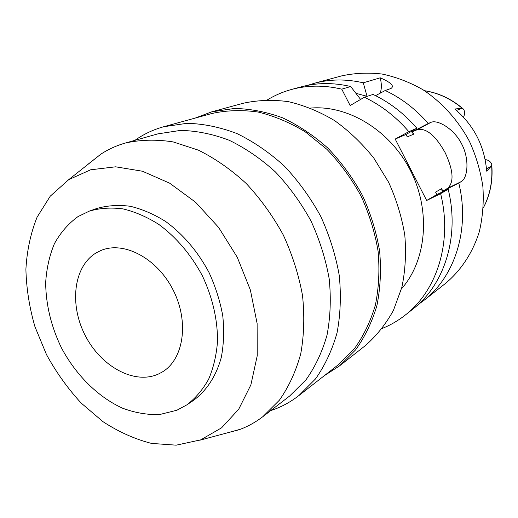 <?xml version="1.0" encoding="UTF-8"?>
<svg xmlns="http://www.w3.org/2000/svg" width="518" height="518" viewBox="0 0 518 518"><rect width="100%" height="100%" fill="white"/><g stroke="black" fill="none" stroke-linecap="round" stroke-linejoin="round"><path stroke-width="0.78" d="M463.558 117.236L464.633 113.986C464.646 111.331 464.102 109.57 462.988 108.709L462.147 108.243L454.81 109.013C473.964 125.33 484.583 146.05 486.68 171.16L491.647 165.773L491.763 164.815C491.711 163.416 490.611 161.953 488.448 160.431L485.133 159.402M411.311 131.553L413.675 134.156L412.438 131.74L417.65 129.532L430.885 122.377C437.58 119.289 454.131 128.82 461.732 144.101C469.703 159.194 467.735 178.101 461.247 181.598L458.773 183.042C470.26 229.325 454.772 276.806 423.614 300.641L445.551 283.378C461.001 270.448 472.74 252.719 479.305 231.734C482.705 217.256 483.903 202.247 482.886 186.7C480.581 171.128 476.113 156.047 469.496 141.446C458.158 120.254 442.009 102.383 422.882 89.685C409.719 82.213 396.115 77.001 382.077 74.042C368.058 72.423 354.467 73.064 341.31 75.965L314.374 83.268C329.972 79.06 346.277 78.904 363.28 82.809L367.061 96.367M375.556 95.642L385.243 90.508L390.941 88.494C394.671 86.092 391.103 82.53 380.231 77.81L363.28 82.809M385.243 90.508C401.392 98.122 415.727 109.117 428.244 123.485L430.885 122.377M423.614 300.641L418.039 304.694M307.789 85.321L314.374 83.268M380.231 77.81C381.805 84.402 381.714 89.562 379.972 93.298M356.106 93.357L367.035 96.316M412.438 131.74L428.244 123.485M416.051 128.762L416.673 129.448M417.65 129.532C426.463 127.985 435.625 135.684 445.15 152.642C453.354 170.26 454.215 182.122 447.74 188.228L442.845 191.071L447.17 188.953L447.319 189.627M458.773 183.042L447.17 188.953M442.307 191.919L441.608 188.656L442.845 191.071M441.608 188.656L435.58 192.12L436.836 194.567L426.67 200.479L395.195 139.057L408.838 131.656C395.869 116.673 381.047 105.193 364.387 97.229L373.064 94.431C389.51 102.253 404.124 113.526 416.912 128.257L408.838 131.656M413.675 134.156L407.284 136.907L406.028 134.46L395.195 139.057M364.387 97.229L350.149 105.536L341.757 89.154C324.262 85.043 307.524 85.146 291.55 89.459C282.919 91.822 274.87 95.293 267.398 99.87M426.67 200.479L440.611 193.654C452.687 241.77 436.933 290.883 405.031 315.255C398.29 320.532 391.051 324.78 383.314 327.998L382.265 328.425M401.456 288.863C426.418 260.748 431.131 211.545 410.69 170.998C390.352 130.4 348.057 104.824 310.599 108.074M360.606 99.437L350.705 86.519L341.757 89.154M350.705 86.519C333.411 82.492 316.854 82.615 301.029 86.888L291.55 89.459M405.031 315.255L412.749 309.181C444.353 285.029 459.997 236.59 448.167 189.238L436.836 194.567M440.611 193.654L448.167 189.238M406.028 134.46L416.912 128.257M339.452 365.948L365.151 345.778C376.333 336.046 385.755 324.255 393.415 310.418L401.826 287.458C405.322 270.797 406.319 253.399 404.804 235.269C401.819 217.061 396.399 199.346 388.545 182.129L373.854 158.152C362.192 143.538 349.126 131.035 334.647 120.642C319.651 111.674 304.267 105.355 288.507 101.67C272.824 99.56 257.744 100.084 243.266 103.25L211.745 111.83L234.401 108.469C250.285 108.748 266.336 111.862 282.563 117.813C298.595 125.369 313.714 135.489 327.926 148.174C341.31 162.153 352.79 177.849 362.38 195.28C370.642 213.371 376.392 231.954 379.616 251.036C381.313 270.007 380.413 288.176 376.916 305.549C372.008 322.118 364.925 336.862 355.672 349.779L339.452 365.948L324.469 375.569M195.085 118.117L211.745 111.83M298.854 395.584L338.196 364.84L354.286 348.86C363.468 336.091 370.5 321.51 375.375 305.115C378.852 287.917 379.752 269.93 378.082 251.152C374.896 232.265 369.211 213.863 361.027 195.953C351.541 178.704 340.171 163.164 326.916 149.339L305.322 131.883C289.899 122.513 274.119 115.89 257.99 112.017C241.964 109.771 226.599 110.263 211.881 113.5L163.733 126.729L187.004 123.316C203.386 123.711 220.008 127.117 236.875 133.527C253.574 141.647 269.373 152.486 284.291 166.038C298.368 180.957 310.489 197.695 320.668 216.239C329.48 235.476 335.67 255.193 339.245 275.388C341.226 295.448 340.488 314.594 337.043 332.841C332.122 350.194 324.935 365.566 315.475 378.949L298.854 395.584C291.608 401.223 283.806 405.659 275.453 408.903L270.739 410.586M134.92 140.339L137.354 138.675C145.409 133.359 154.202 129.37 163.733 126.729M262.82 416.692L289.646 396.017L305.924 379.908C315.184 366.906 322.228 351.942 327.046 335.016C330.419 317.217 331.144 298.517 329.208 278.917C325.712 259.168 319.651 239.892 311.04 221.082C301.081 202.939 289.225 186.577 275.472 171.989C260.897 158.741 245.461 148.161 229.163 140.248C212.704 134.013 196.497 130.737 180.536 130.406L157.893 133.858L125.298 143.052C140.43 139.672 156.371 139.29 173.116 141.906L198.381 150.142C215.197 158.495 231.157 169.632 246.264 183.547C260.554 198.86 272.895 216.019 283.307 235.017C292.34 254.707 298.737 274.851 302.506 295.454C304.655 315.883 304.072 335.334 300.738 353.813C295.92 371.348 288.804 386.81 279.396 400.187L262.82 416.692C255.886 422.002 248.439 426.185 240.469 429.234L223.478 433.896M88.617 163.792L100.88 154.15C108.359 149.262 116.498 145.558 125.298 143.052M200.706 439.86L176.198 445.169L151.489 443.414C134.79 439.109 118.603 431.857 102.94 421.646L81.112 403.01C67.761 388.474 56.216 372.325 46.484 354.577L34.965 326.748C29.403 307.517 26.379 288.364 25.9 269.282C26.942 250.589 30.672 233.217 37.082 217.171L50.259 196.16L68.713 179.662L90.663 169.787L115.656 166.809L142.463 171.231L169.632 183.171L195.545 202.201L218.583 227.376L237.257 257.245L250.362 289.97L257.122 323.491L257.232 355.749L250.887 384.855L238.694 409.259L221.587 427.823L200.706 439.86M186.804 404.895L193.246 400.563C206.436 390.941 216.239 376.062 221.309 357.323C223.789 344.237 224.275 330.38 222.753 315.76C220.059 300.99 215.462 286.532 208.968 272.377C197.701 251.411 183.32 234.492 165.831 221.626C154.105 214.258 142.236 209.136 130.232 206.274C118.395 204.752 107.226 205.497 96.724 208.501L89.4 211.091C99.948 208.074 111.163 207.342 123.057 208.896C135.127 211.81 147.06 216.99 158.858 224.443C176.47 237.458 190.961 254.545 202.331 275.712C212.529 297.468 217.599 319.295 217.534 341.194C216.472 355.108 213.507 367.774 208.644 379.195C202.791 389.665 195.513 398.232 186.804 404.895L176.891 410.23L159.635 414.542C147.41 414.95 135.062 412.833 122.591 408.203C97.902 397.008 75.738 374.851 61.305 347.591C51.133 326.346 45.914 304.739 45.662 282.757C46.536 268.641 49.456 255.614 54.416 243.667C60.509 232.627 68.376 223.595 78.024 216.576L89.4 211.091M158.417 374.041L162.16 372.066C183.644 359.524 189.426 322.099 173.284 290.313C157.407 258.391 123.925 240.702 101.036 250.453L96.471 252.706C73.601 266.032 69.095 304.247 85.114 335.263C100.822 366.44 134.324 385.023 158.417 374.041M491.336 166.116L486.519 168.952M483.359 207.75C490.015 195.059 492.78 181.067 491.647 165.773M462.147 108.243C450.783 98.737 438.254 92.903 424.559 90.754M456.526 110.444L461.674 108.288M461.247 181.598L447.74 188.228M483.352 207.854C490.203 194.91 493.013 180.678 491.796 165.158M424.475 90.695C438.481 92.845 451.23 98.776 462.723 108.482M390.941 88.494L390.585 88.701M199.676 440.248L239.342 429.662M68.713 179.662L100.88 154.15"/></g></svg>
